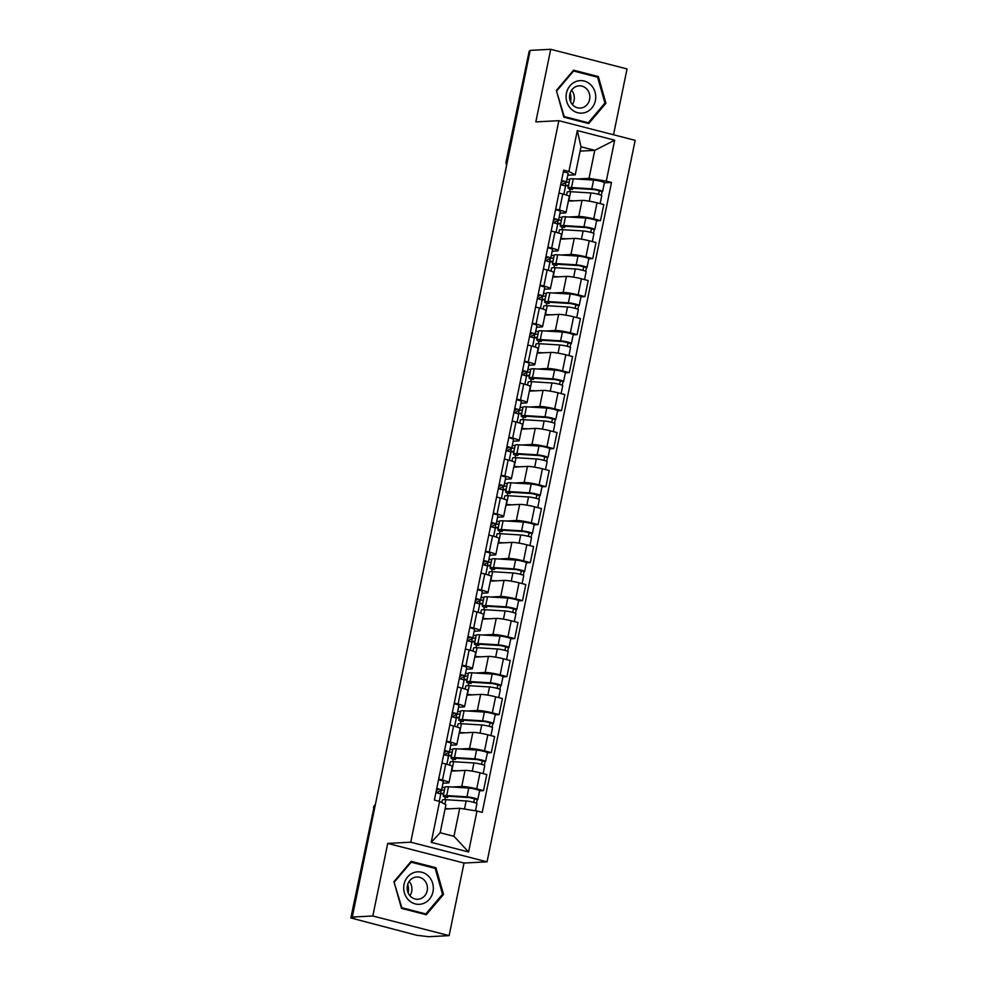 <?xml version="1.0" encoding="UTF-8"?>
<svg xmlns="http://www.w3.org/2000/svg" width="986" height="986" viewBox="0 0 986 986"><rect width="100%" height="100%" fill="white"/><g stroke="black" fill="none" stroke-linecap="round" stroke-linejoin="round"><path stroke-width="1.48" d="M613.514 134.762L627.034 68.934L550.73 49.3L530.185 50.372L352.273 917.066L372.819 915.994L449.123 935.628L464.024 863.046L487.047 861.838L635.157 140.332L558.852 120.686L410.743 842.204L387.72 843.4L372.819 915.994M449.123 935.628L428.577 936.7L416.647 935.258L350.843 917.941L373.953 807.46L350.843 917.941M550.73 49.3L535.829 121.894L558.852 120.686M507.396 161.408L506.101 161.593L529.211 51.112L506.557 161.457A5.004 4.56 87 0 0 506.779 164.416M530.049 51.062L529.211 51.112M351.299 917.806L354.504 917.633L352.273 917.066M451.871 787.013L461.744 786.495A11.512 1.306 11.6 0 1 476.719 788.886L483.51 790.624L486.813 774.552L480.022 772.802A11.512 1.306 -168.4 0 0 465.047 770.411L451.354 771.126M442.085 787.518L444.982 787.37M449 782.625L452.291 766.553A11.512 1.306 -168.4 0 0 445.771 763.99L442.467 780.062A11.512 1.306 11.6 0 1 449 782.625A11.512 1.306 11.6 0 1 447.952 782.946L442.973 783.204M442.467 780.062L438.684 779.088M479.578 790.834L483.51 790.624M445.771 763.99L441.987 763.016M459.673 749.003L469.546 748.497A11.512 1.306 11.6 0 1 484.52 750.876L491.311 752.626L494.615 736.554L487.823 734.804A11.512 1.306 -168.4 0 0 472.849 732.413L459.156 733.128M449.887 749.52L452.784 749.372M446.485 741.09L450.269 742.064A11.512 1.306 11.6 0 1 456.801 744.627A11.512 1.306 11.6 0 1 455.754 744.948L450.775 745.206M487.38 752.836L491.311 752.626M456.801 744.627L460.092 728.543A11.512 1.306 -168.4 0 0 453.572 725.992L449.789 725.018M467.475 711.005L477.347 710.499A11.512 1.306 11.6 0 1 492.322 712.878L499.113 714.628L502.404 698.544L495.625 696.806A11.512 1.306 -168.4 0 0 480.638 694.415L466.957 695.13M457.689 711.522L460.585 711.362M454.287 703.092L458.071 704.066A11.512 1.306 11.6 0 1 464.591 706.629A11.512 1.306 11.6 0 1 463.556 706.95L458.564 707.208M495.182 714.825L499.113 714.628M464.591 706.629L467.894 690.545A11.512 1.306 -168.4 0 0 461.362 687.981L457.59 687.02M475.277 673.007L485.149 672.489A11.512 1.306 11.6 0 1 500.124 674.88L506.915 676.63L510.206 660.546L503.427 658.808A11.512 1.306 -168.4 0 0 488.44 656.417L474.759 657.132M465.478 673.512L468.387 673.364M462.089 665.094L465.873 666.068A11.512 1.306 11.6 0 1 472.393 668.631A11.512 1.306 11.6 0 1 471.357 668.939L466.366 669.198M502.983 676.827L506.915 676.63M472.393 668.631L475.696 652.547A11.512 1.306 -168.4 0 0 469.163 649.984L465.392 649.01M483.078 635.009L492.938 634.491A11.512 1.306 11.6 0 1 507.926 636.882L514.704 638.62L518.007 622.548L511.229 620.798A11.512 1.306 -168.4 0 0 496.241 618.419L482.561 619.134M473.28 635.514L476.189 635.366M469.891 627.096L473.662 628.07A11.512 1.306 11.6 0 1 480.194 630.621A11.512 1.306 11.6 0 1 479.147 630.941L474.167 631.2M510.785 638.829L514.704 638.62M480.194 630.621L483.497 614.549A11.512 1.306 -168.4 0 0 476.965 611.986L473.194 611.012M490.88 597.011L500.74 596.493A11.512 1.306 11.6 0 1 515.727 598.884L522.506 600.622L525.809 584.55L519.03 582.8A11.512 1.306 -168.4 0 0 504.043 580.421L490.362 581.124M481.082 597.516L483.99 597.368M477.692 589.086L481.464 590.059A11.512 1.306 11.6 0 1 487.996 592.623A11.512 1.306 11.6 0 1 486.948 592.943L481.969 593.202M480.564 600.24L483.423 600.092M518.574 600.831L522.506 600.622M487.996 592.623L491.299 576.551A11.512 1.306 -168.4 0 0 484.767 573.988L480.995 573.014M498.682 559.013L508.542 558.495A11.512 1.306 11.6 0 1 523.529 560.874L530.308 562.624L533.611 546.552L526.832 544.802A11.512 1.306 -168.4 0 0 511.845 542.411L498.152 543.126M488.883 559.518L491.792 559.37M485.494 551.088L489.266 552.061A11.512 1.306 11.6 0 1 495.798 554.625A11.512 1.306 11.6 0 1 494.75 554.945L489.771 555.204M488.366 562.242L488.304 562.23A6.261 0.715 -168.4 0 0 483.559 560.479M526.376 562.833L530.308 562.624M495.798 554.625L499.101 538.553A11.512 1.306 -168.4 0 0 492.569 535.99L488.797 535.016M506.484 521.002L516.344 520.497A11.512 1.306 11.6 0 1 531.331 522.876L538.11 524.626L541.413 508.554L534.622 506.804A11.512 1.306 -168.4 0 0 519.647 504.413L505.954 505.128M496.685 521.52L499.594 521.36M493.296 513.09L497.067 514.063A11.512 1.306 11.6 0 1 503.599 516.627A11.512 1.306 11.6 0 1 502.552 516.947L497.573 517.206M496.168 524.244L496.106 524.232A6.261 0.715 -168.4 0 0 496.143 524.17A6.261 0.715 -168.4 0 0 491.361 522.481M534.178 524.835L538.11 524.626M503.599 516.627L506.903 500.543A11.512 1.306 -168.4 0 0 500.37 497.992L496.587 497.018M514.273 483.004L524.145 482.499A11.512 1.306 11.6 0 1 539.132 484.878L545.911 486.628L549.214 470.544L542.423 468.806A11.512 1.306 -168.4 0 0 527.448 466.415L513.755 467.13M504.487 483.522L507.396 483.362M501.098 475.092L504.869 476.065A11.512 1.306 11.6 0 1 511.401 478.629A11.512 1.306 11.6 0 1 510.354 478.95L505.374 479.208M541.98 486.825L545.911 486.628M511.401 478.629L514.704 462.545A11.512 1.306 -168.4 0 0 508.172 459.981L504.388 459.02M522.075 445.006L531.947 444.489A11.512 1.306 11.6 0 1 546.922 446.88L553.713 448.63L557.016 432.546L550.225 430.808A11.512 1.306 -168.4 0 0 535.25 428.417L521.557 429.132M512.289 445.512L515.185 445.364M508.887 437.094L512.671 438.067A11.512 1.306 11.6 0 1 519.203 440.631A11.512 1.306 11.6 0 1 518.155 440.939L513.176 441.198M511.771 448.248L511.709 448.223A6.261 0.715 -168.4 0 0 506.964 446.485M549.781 448.827L553.713 448.63M519.203 440.631L522.494 424.547A11.512 1.306 -168.4 0 0 515.974 421.983L512.19 421.01M529.876 407.008L539.749 406.491A11.512 1.306 11.6 0 1 554.724 408.882L561.515 410.62L564.818 394.548L558.027 392.798A11.512 1.306 -168.4 0 0 543.052 390.419L529.359 391.134M520.09 407.514L522.987 407.366M516.689 399.096L520.472 400.057A11.512 1.306 11.6 0 1 527.005 402.621A11.512 1.306 11.6 0 1 525.957 402.941L520.965 403.2M519.573 410.25L522.432 410.102M557.583 410.829L561.515 410.62M527.005 402.621L530.295 386.549A11.512 1.306 -168.4 0 0 523.776 383.985L519.992 383.012M537.678 369.01L547.55 368.493A11.512 1.306 11.6 0 1 562.525 370.884L569.316 372.622L572.607 356.55L565.828 354.8A11.512 1.306 -168.4 0 0 550.841 352.421L537.16 353.124M527.892 369.516L530.788 369.368M524.49 361.086L528.274 362.059A11.512 1.306 11.6 0 1 534.794 364.623A11.512 1.306 11.6 0 1 533.759 364.943L528.767 365.202M565.385 372.831L569.316 372.622M534.794 364.623L538.097 348.551A11.512 1.306 -168.4 0 0 531.565 345.987L527.793 345.014M545.48 331.013L555.352 330.495A11.512 1.306 11.6 0 1 570.327 332.874L577.118 334.624L580.409 318.552L573.63 316.802A11.512 1.306 -168.4 0 0 558.643 314.411L544.962 315.126M535.681 331.518L538.59 331.37M532.292 323.088L536.076 324.061A11.512 1.306 11.6 0 1 542.596 326.625A11.512 1.306 11.6 0 1 541.548 326.945L536.569 327.204M535.176 334.242L538.036 334.094M573.186 334.833L577.118 334.624M542.596 326.625L545.899 310.553A11.512 1.306 -168.4 0 0 539.367 307.989L535.595 307.016M553.282 293.002L563.142 292.497A11.512 1.306 11.6 0 1 578.129 294.876L584.908 296.626L588.211 280.554L581.432 278.804A11.512 1.306 -168.4 0 0 566.445 276.413L552.764 277.128M543.483 293.52L546.392 293.36M540.094 285.09L543.865 286.063A11.512 1.306 11.6 0 1 550.398 288.627A11.512 1.306 11.6 0 1 549.35 288.947L544.371 289.206M580.976 296.835L584.908 296.626M550.398 288.627L553.701 272.543A11.512 1.306 -168.4 0 0 547.168 269.991L543.397 269.018M561.083 255.004L570.943 254.499A11.512 1.306 11.6 0 1 585.93 256.878L592.709 258.628L596.012 242.544L589.234 240.806A11.512 1.306 -168.4 0 0 574.246 238.415L560.566 239.13M551.285 255.522L554.194 255.362M547.896 247.092L551.667 248.065A11.512 1.306 11.6 0 1 558.199 250.629A11.512 1.306 11.6 0 1 557.152 250.949L552.172 251.208M588.778 258.825L592.709 258.628M558.199 250.629L561.502 234.545A11.512 1.306 -168.4 0 0 554.97 231.981L551.199 231.02M568.885 217.006L578.745 216.489A11.512 1.306 11.6 0 1 593.732 218.88L600.511 220.63L603.814 204.546L597.023 202.808A11.512 1.306 -168.4 0 0 582.048 200.417L568.355 201.132M559.087 217.512L561.995 217.364M555.697 209.094L559.469 210.067A11.512 1.306 11.6 0 1 566.001 212.631A11.512 1.306 11.6 0 1 564.953 212.939L559.974 213.198M558.569 220.248L561.428 220.1M596.579 220.827L600.511 220.63M566.001 212.631L569.304 196.547A11.512 1.306 -168.4 0 0 562.772 193.983L558.988 193.009M459.722 808.286L476.977 811.034L468.584 851.966L431.215 842.34L439.608 801.421L445.931 804.736L440.175 832.751L453.967 836.301L459.722 808.286L445.043 809.05M580.101 151.117L594.78 150.353L580.988 146.803L575.232 174.818L568.91 171.49L563.684 170.147L434.382 800.077L439.608 801.421M568.91 171.49L577.315 130.571L614.685 140.185L606.291 181.116L589.024 178.367L594.78 150.353L614.685 140.185M476.977 811.034L482.203 812.378L611.517 182.459L606.291 181.116M487.047 861.838L410.743 842.204M464.024 863.046L387.72 843.4M411.15 861.357L393.932 881.681L401.499 908.377L426.297 914.749L443.515 894.438L435.948 867.742L411.15 861.357M573.556 70.179L556.338 90.49L563.906 117.186L588.704 123.57L605.922 103.259L598.354 76.563L573.556 70.179M566.888 179.514L569.797 179.366M576.687 179.008L589.024 178.367M575.232 174.818L567.776 175.2M604.381 182.829L611.517 182.459M445.364 797.169L444.846 799.658M453.153 759.158L452.648 761.66M460.955 721.16L460.45 723.662M468.757 683.162L468.251 685.664M476.558 645.164L476.053 647.666M484.36 607.166L483.843 609.656M492.162 569.168L491.644 571.658M499.964 531.158L499.446 533.66M507.765 493.16L507.248 495.662M515.567 455.162L515.049 457.664M523.356 417.164L522.851 419.666M531.158 379.166L530.653 381.656M538.96 341.168L538.455 343.658M546.762 303.158L546.256 305.66M554.563 265.16L554.046 267.662M562.365 227.162L561.847 229.664M570.167 189.164L569.649 191.666M468.584 851.966L453.967 836.301M431.215 842.34L440.175 832.751M580.988 146.803L577.315 130.571M433.248 867.877L435.948 867.742M442.32 894.499L443.515 894.438M595.655 76.698L598.354 76.563M604.726 103.32L605.922 103.259M436.342 790.538L438.351 789.527L436.687 788.862M436.416 792.744L441.457 790.267A6.261 0.715 -168.4 0 0 441.543 790.18A6.261 0.715 -168.4 0 0 436.761 788.48M443.256 781.491A6.261 0.715 -168.4 0 0 443.343 781.405A6.261 0.715 -168.4 0 0 438.56 779.716M440.606 794.408A6.261 0.715 -168.4 0 0 440.693 794.322A6.261 0.715 -168.4 0 0 435.911 792.621M441.124 790.427L440.508 793.434L443.577 794.223M441.864 802.604L442.381 800.09A15.012 1.701 11.6 0 1 445.845 799.708L466.131 800.977A6.261 0.715 11.6 0 1 472.984 802.148A6.261 0.715 11.6 0 1 476.953 803.652L475.474 810.8M445.142 808.545L449.53 808.816M447.89 796.257L447.632 797.489A11.758 1.331 11.6 0 1 446.411 796.602A11.758 1.331 11.6 0 1 449.123 796.306L469.422 797.575L474.611 798.857L473.637 802.321M447.632 797.489L444.785 797.082A15.012 1.701 11.6 0 1 443.232 795.948A15.012 1.701 11.6 0 1 446.695 795.566L466.982 796.836A6.261 0.715 11.6 0 1 473.835 798.007A6.261 0.715 11.6 0 1 477.791 799.51A6.261 0.715 11.6 0 1 477.224 799.683L476.497 803.27M443.232 795.948L445.031 787.173A15.012 1.701 11.6 0 1 448.494 786.791L468.781 788.06A6.261 0.715 11.6 0 1 475.634 789.244A6.261 0.715 11.6 0 1 479.603 790.735L477.791 799.51M444.427 790.094L441.469 790.254M440.508 793.434L443.774 793.262M474.389 798.672L477.224 799.683M444.144 752.54L446.153 751.517L444.489 750.864M444.218 754.746L449.259 752.269A6.261 0.715 -168.4 0 0 449.333 752.17A6.261 0.715 -168.4 0 0 444.563 750.482M451.058 743.493A6.261 0.715 -168.4 0 0 451.132 743.407A6.261 0.715 -168.4 0 0 446.362 741.718M448.408 756.41A6.261 0.715 -168.4 0 0 448.482 756.311A6.261 0.715 -168.4 0 0 443.712 754.623M451.945 714.53L453.954 713.519L452.278 712.866M452.019 716.748L457.048 714.258A6.261 0.715 -168.4 0 0 457.134 714.172A6.261 0.715 -168.4 0 0 452.364 712.484M458.847 705.495A6.261 0.715 -168.4 0 0 458.934 705.409A6.261 0.715 -168.4 0 0 454.164 703.721M456.198 718.4A6.261 0.715 -168.4 0 0 456.284 718.313A6.261 0.715 -168.4 0 0 451.514 716.625M407.723 884.343A15.64 14.248 -93 0 1 408.167 892.885M422.932 903.644A16.269 14.815 87 0 0 432.669 883.37A16.269 14.815 87 0 0 414.108 872.499A16.269 14.815 87 0 0 404.371 892.761A16.269 14.815 87 0 0 422.932 903.644M420.319 898.788A11.142 10.143 87 0 0 427.283 886.241A11.142 10.143 87 0 0 416.721 877.01A11.142 10.143 87 0 0 414.268 877.466A11.142 10.143 87 0 0 407.317 890.013A11.142 10.143 87 0 0 417.879 899.257A11.142 10.143 87 0 0 420.319 898.788M409.917 895.695A11.142 10.143 87 0 0 409.165 881.373M394.499 881.891L411.187 862.195L435.196 868.383L442.529 894.253L425.853 913.936L401.832 907.749L394.006 881.915M410.41 862.245L411.187 862.195M423.573 914.047L425.853 913.936M570.13 93.165A15.64 14.248 -93 0 1 570.574 101.706M585.339 112.453A16.269 14.815 87 0 0 595.076 92.191A16.269 14.815 87 0 0 576.514 81.308A16.269 14.815 87 0 0 566.777 101.583A16.269 14.815 87 0 0 585.339 112.453M582.726 107.61A11.142 10.143 87 0 0 589.69 95.063A11.142 10.143 87 0 0 579.127 85.831A11.142 10.143 87 0 0 576.674 86.287A11.142 10.143 87 0 0 569.723 98.834A11.142 10.143 87 0 0 580.286 108.066A11.142 10.143 87 0 0 582.726 107.61M572.324 104.516A11.142 10.143 87 0 0 571.572 90.194M556.905 90.7L573.593 71.017L597.602 77.204L604.936 103.062L588.26 122.757L564.238 116.57L556.412 90.724M572.817 71.054L573.593 71.017M585.98 122.868L588.26 122.757M448.926 752.429L448.31 755.436L451.378 756.225M449.554 765.099L450.183 762.079A15.012 1.701 11.6 0 1 453.646 761.71L473.933 762.979A6.261 0.715 11.6 0 1 480.786 764.15A6.261 0.715 11.6 0 1 484.742 765.654L483.115 773.603M451.489 770.46A15.012 1.701 11.6 0 1 451.847 770.473L457.331 770.818M455.692 758.259L455.433 759.491A11.758 1.331 11.6 0 1 454.213 758.604A11.758 1.331 11.6 0 1 456.925 758.296L477.224 759.565L482.413 760.847L481.439 764.323M455.433 759.491L452.586 759.084A15.012 1.701 11.6 0 1 451.021 757.951A15.012 1.701 11.6 0 1 454.497 757.568L474.784 758.838A6.261 0.715 11.6 0 1 481.636 760.009A6.261 0.715 11.6 0 1 485.593 761.512A6.261 0.715 11.6 0 1 485.026 761.685L484.299 765.272M451.021 757.951L452.833 749.175A15.012 1.701 11.6 0 1 456.296 748.793L476.583 750.063A6.261 0.715 11.6 0 1 483.436 751.246A6.261 0.715 11.6 0 1 487.392 752.737L485.593 761.512M452.229 752.096L449.271 752.256M448.31 755.436L451.576 755.264M482.191 760.674L485.026 761.685M456.728 714.431L456.099 717.438L459.18 718.227M457.356 727.089L457.972 724.081A15.012 1.701 11.6 0 1 461.436 723.712L481.735 724.969A6.261 0.715 11.6 0 1 488.588 726.152A6.261 0.715 11.6 0 1 492.544 727.643L490.917 735.593M459.291 732.45A15.012 1.701 11.6 0 1 459.636 732.475L465.133 732.82M463.494 720.261L463.235 721.493A11.758 1.331 11.6 0 1 462.015 720.593A11.758 1.331 11.6 0 1 464.726 720.298L485.013 721.567L490.215 722.849L489.241 726.325M463.235 721.493L460.388 721.086A15.012 1.701 11.6 0 1 458.823 719.94A15.012 1.701 11.6 0 1 462.286 719.57L482.585 720.828A6.261 0.715 11.6 0 1 489.438 722.011A6.261 0.715 11.6 0 1 493.394 723.502A6.261 0.715 11.6 0 1 492.827 723.675L492.088 727.261M458.823 719.94L460.622 711.177A15.012 1.701 11.6 0 1 464.086 710.795L484.385 712.065A6.261 0.715 11.6 0 1 491.238 713.248A6.261 0.715 11.6 0 1 495.194 714.739L493.394 723.502M460.031 714.098L457.073 714.246M456.099 717.438L459.377 717.266M489.993 722.664L492.827 723.675M459.747 676.532L461.756 675.521L460.08 674.868M459.821 678.75L464.85 676.26A6.261 0.715 -168.4 0 0 464.936 676.174A6.261 0.715 -168.4 0 0 460.166 674.486M466.649 667.497A6.261 0.715 -168.4 0 0 466.735 667.411A6.261 0.715 -168.4 0 0 461.966 665.71M463.999 680.402A6.261 0.715 -168.4 0 0 464.086 680.315A6.261 0.715 -168.4 0 0 459.316 678.627M467.537 638.534L469.546 637.523L467.882 636.857M467.623 640.74L472.651 638.262A6.261 0.715 -168.4 0 0 472.738 638.176A6.261 0.715 -168.4 0 0 467.968 636.488M474.451 629.499A6.261 0.715 -168.4 0 0 474.537 629.401A6.261 0.715 -168.4 0 0 469.767 627.712M471.801 642.404A6.261 0.715 -168.4 0 0 471.887 642.317A6.261 0.715 -168.4 0 0 467.117 640.629M475.338 600.536L477.347 599.525L475.683 598.859M475.425 602.742L480.453 600.264A6.261 0.715 -168.4 0 0 480.539 600.178A6.261 0.715 -168.4 0 0 475.757 598.49M482.253 591.489A6.261 0.715 -168.4 0 0 482.339 591.403A6.261 0.715 -168.4 0 0 477.557 589.714M479.603 604.406A6.261 0.715 -168.4 0 0 479.689 604.319A6.261 0.715 -168.4 0 0 474.907 602.631M464.517 676.421L463.901 679.44L466.982 680.229M465.158 689.091L465.774 686.083A15.012 1.701 11.6 0 1 469.237 685.701L489.537 686.971A6.261 0.715 11.6 0 1 496.389 688.154A6.261 0.715 11.6 0 1 500.346 689.645L498.719 697.595M467.093 694.452A15.012 1.701 11.6 0 1 467.438 694.477L472.935 694.822M471.296 682.263L471.037 683.495A11.758 1.331 11.6 0 1 469.817 682.595A11.758 1.331 11.6 0 1 472.528 682.3L492.815 683.569L498.016 684.851L497.043 688.314M471.037 683.495L468.19 683.076A15.012 1.701 11.6 0 1 466.625 681.942A15.012 1.701 11.6 0 1 470.088 681.56L490.387 682.83A6.261 0.715 11.6 0 1 497.24 684.013A6.261 0.715 11.6 0 1 501.196 685.504A6.261 0.715 11.6 0 1 500.629 685.677L499.89 689.263M466.625 681.942L468.424 673.179A15.012 1.701 11.6 0 1 471.887 672.797L492.187 674.067A6.261 0.715 11.6 0 1 499.039 675.237A6.261 0.715 11.6 0 1 502.996 676.741L501.196 685.504M467.832 676.1L464.874 676.248M463.901 679.44L467.179 679.268M497.794 684.666L500.629 685.677M472.319 638.423L471.702 641.43L474.784 642.231M472.96 651.093L473.576 648.085A15.012 1.701 11.6 0 1 477.039 647.703L497.338 648.973A6.261 0.715 11.6 0 1 504.191 650.156A6.261 0.715 11.6 0 1 508.147 651.647L506.521 659.597M474.895 656.454A15.012 1.701 11.6 0 1 475.24 656.479L480.737 656.824M479.085 644.265L478.839 645.485A11.758 1.331 11.6 0 1 477.618 644.597A11.758 1.331 11.6 0 1 480.33 644.302L500.617 645.571L505.806 646.853L504.844 650.316M478.839 645.485L475.991 645.078A15.012 1.701 11.6 0 1 474.426 643.944A15.012 1.701 11.6 0 1 477.89 643.562L498.176 644.832A6.261 0.715 11.6 0 1 505.042 646.015A6.261 0.715 11.6 0 1 508.998 647.506A6.261 0.715 11.6 0 1 508.431 647.679L507.691 651.265M474.426 643.944L476.226 635.169A15.012 1.701 11.6 0 1 479.689 634.799L499.988 636.069A6.261 0.715 11.6 0 1 506.841 637.239A6.261 0.715 11.6 0 1 510.797 638.743L508.998 647.506M475.634 638.102L472.676 638.25M471.702 641.43L474.981 641.27M505.596 646.668L508.431 647.679M480.12 600.425L479.504 603.432L482.585 604.221M480.761 613.095L481.378 610.087A15.012 1.701 11.6 0 1 484.841 609.705L505.128 610.975A6.261 0.715 11.6 0 1 511.993 612.158A6.261 0.715 11.6 0 1 515.949 613.649L514.322 621.599M482.696 618.456A15.012 1.701 11.6 0 1 483.041 618.481L488.526 618.814M486.887 606.267L486.64 607.487A11.758 1.331 11.6 0 1 485.42 606.6A11.758 1.331 11.6 0 1 488.132 606.304L508.419 607.573L513.607 608.855L512.646 612.318M486.64 607.487L483.793 607.08A15.012 1.701 11.6 0 1 482.228 605.946A15.012 1.701 11.6 0 1 485.691 605.564L505.978 606.834A6.261 0.715 11.6 0 1 512.843 608.017A6.261 0.715 11.6 0 1 516.8 609.508A6.261 0.715 11.6 0 1 516.233 609.681L515.493 613.267M482.228 605.946L484.027 597.171A15.012 1.701 11.6 0 1 487.491 596.801L507.778 598.058A6.261 0.715 11.6 0 1 514.643 599.241A6.261 0.715 11.6 0 1 518.599 600.733L516.8 609.508M479.504 603.432L482.783 603.259M513.398 608.67L516.233 609.681M483.14 562.538L485.149 561.527L483.485 560.861M483.226 564.744L488.255 562.266A6.261 0.715 -168.4 0 0 488.341 562.18L490.141 553.405A6.261 0.715 -168.4 0 0 485.358 551.716M487.404 566.408A6.261 0.715 -168.4 0 0 487.491 566.321A6.261 0.715 -168.4 0 0 482.709 564.621M487.922 562.427L487.306 565.434L490.387 566.223M488.563 575.097L489.179 572.09A15.012 1.701 11.6 0 1 492.643 571.707L512.93 572.977A6.261 0.715 11.6 0 1 519.795 574.148A6.261 0.715 11.6 0 1 523.751 575.651L522.112 583.601M490.498 580.458A15.012 1.701 11.6 0 1 490.843 580.471L496.328 580.816M494.689 568.256L494.442 569.489A11.758 1.331 11.6 0 1 493.222 568.602A11.758 1.331 11.6 0 1 495.933 568.306L516.22 569.563L521.409 570.857L520.448 574.32M494.442 569.489L491.595 569.082A15.012 1.701 11.6 0 1 490.03 567.948A15.012 1.701 11.6 0 1 493.493 567.566L513.78 568.836A6.261 0.715 11.6 0 1 520.645 570.007A6.261 0.715 11.6 0 1 524.601 571.51A6.261 0.715 11.6 0 1 524.034 571.683L523.295 575.269M490.03 567.948L491.829 559.173A15.012 1.701 11.6 0 1 495.292 558.791L515.579 560.06A6.261 0.715 11.6 0 1 522.444 561.244A6.261 0.715 11.6 0 1 526.401 562.735L524.601 571.51M491.225 562.094L488.28 562.254M487.306 565.434L490.584 565.261M521.2 570.672L524.034 571.683M490.942 524.54L492.951 523.517L491.287 522.863M491.016 526.746L496.057 524.269L499.027 524.096M497.856 515.493A6.261 0.715 -168.4 0 0 497.942 515.407A6.261 0.715 -168.4 0 0 493.16 513.718M495.206 528.41A6.261 0.715 -168.4 0 0 495.292 528.311A6.261 0.715 -168.4 0 0 490.51 526.623M495.724 524.429L495.108 527.436L498.176 528.225M496.365 537.099L496.981 534.079A15.012 1.701 11.6 0 1 500.444 533.709L520.731 534.979A6.261 0.715 11.6 0 1 527.596 536.15A6.261 0.715 11.6 0 1 531.553 537.653L529.913 545.603M498.3 542.46A15.012 1.701 11.6 0 1 498.645 542.473L504.129 542.818M502.49 530.258L502.244 531.491A11.758 1.331 11.6 0 1 501.011 530.604A11.758 1.331 11.6 0 1 503.735 530.295L524.022 531.565L529.211 532.847L528.25 536.322M502.244 531.491L499.397 531.084A15.012 1.701 11.6 0 1 497.831 529.938A15.012 1.701 11.6 0 1 501.295 529.568L521.582 530.838A6.261 0.715 11.6 0 1 528.447 532.009A6.261 0.715 11.6 0 1 532.403 533.512A6.261 0.715 11.6 0 1 531.836 533.685L531.097 537.259M497.831 529.938L499.631 521.175A15.012 1.701 11.6 0 1 503.094 520.793L523.381 522.062A6.261 0.715 11.6 0 1 530.246 523.246A6.261 0.715 11.6 0 1 534.202 524.737L532.403 533.512M495.108 527.436L498.374 527.264M528.989 532.674L531.836 533.685M498.743 486.529L500.752 485.519L499.089 484.865M498.817 488.748L503.858 486.258A6.261 0.715 -168.4 0 0 503.945 486.172A6.261 0.715 -168.4 0 0 499.162 484.483M505.658 477.495A6.261 0.715 -168.4 0 0 505.744 477.409A6.261 0.715 -168.4 0 0 500.962 475.72M503.008 490.399A6.261 0.715 -168.4 0 0 503.094 490.313A6.261 0.715 -168.4 0 0 498.312 488.625M503.526 486.431L502.909 489.438L505.978 490.227M504.166 499.089L504.783 496.081A15.012 1.701 11.6 0 1 508.246 495.711L528.533 496.969A6.261 0.715 11.6 0 1 535.386 498.152A6.261 0.715 11.6 0 1 539.354 499.643L537.715 507.593M506.101 504.45A15.012 1.701 11.6 0 1 506.447 504.475L511.931 504.82M510.292 492.26L510.045 493.493A11.758 1.331 11.6 0 1 508.813 492.593A11.758 1.331 11.6 0 1 511.524 492.297L531.824 493.567L537.013 494.849L536.039 498.324M510.045 493.493L507.186 493.086A15.012 1.701 11.6 0 1 505.633 491.94A15.012 1.701 11.6 0 1 509.096 491.57L529.383 492.827A6.261 0.715 11.6 0 1 536.236 494.011A6.261 0.715 11.6 0 1 540.205 495.502A6.261 0.715 11.6 0 1 539.625 495.675L538.898 499.261M505.633 491.94L507.433 483.177A15.012 1.701 11.6 0 1 510.896 482.795L531.183 484.064A6.261 0.715 11.6 0 1 538.036 485.248A6.261 0.715 11.6 0 1 542.004 486.739L540.205 495.502M506.829 486.098L503.871 486.246M502.909 489.438L506.175 489.266M536.791 494.664L539.625 495.675M506.545 448.531L508.554 447.521L506.89 446.868M506.619 450.75L511.66 448.26A6.261 0.715 -168.4 0 0 511.734 448.174L513.546 439.411A6.261 0.715 -168.4 0 0 508.764 437.71M510.81 452.401A6.261 0.715 -168.4 0 0 510.896 452.315A6.261 0.715 -168.4 0 0 506.114 450.627M511.327 448.42L510.711 451.428L513.78 452.229M511.968 461.091L512.584 458.083A15.012 1.701 11.6 0 1 516.048 457.701L536.335 458.971A6.261 0.715 11.6 0 1 543.187 460.154A6.261 0.715 11.6 0 1 547.144 461.645L545.517 469.595M513.891 466.452A15.012 1.701 11.6 0 1 514.248 466.477L519.733 466.822M518.094 454.263L517.835 455.495A11.758 1.331 11.6 0 1 516.615 454.595A11.758 1.331 11.6 0 1 519.326 454.3L539.625 455.569L544.814 456.851L543.841 460.314M517.835 455.495L514.988 455.076A15.012 1.701 11.6 0 1 513.435 453.942A15.012 1.701 11.6 0 1 516.898 453.56L537.185 454.829A6.261 0.715 11.6 0 1 544.038 456.013A6.261 0.715 11.6 0 1 547.994 457.504A6.261 0.715 11.6 0 1 547.427 457.677L546.7 461.263M513.435 453.942L515.234 445.179A15.012 1.701 11.6 0 1 518.698 444.797L538.985 446.066A6.261 0.715 11.6 0 1 545.837 447.237A6.261 0.715 11.6 0 1 549.794 448.741L547.994 457.504M514.63 448.1L511.672 448.248M510.711 451.428L513.977 451.268M544.592 456.666L547.427 457.677M514.347 410.533L516.356 409.523L514.692 408.857M514.421 412.74L519.449 410.262A6.261 0.715 -168.4 0 0 519.536 410.176A6.261 0.715 -168.4 0 0 514.766 408.487M521.261 401.499A6.261 0.715 -168.4 0 0 521.335 401.401A6.261 0.715 -168.4 0 0 516.565 399.712M518.611 414.403A6.261 0.715 -168.4 0 0 518.685 414.317A6.261 0.715 -168.4 0 0 513.916 412.629M519.129 410.422L518.513 413.43L521.582 414.231M519.758 423.093L520.374 420.085A15.012 1.701 11.6 0 1 523.849 419.703L544.136 420.973A6.261 0.715 11.6 0 1 550.989 422.156A6.261 0.715 11.6 0 1 554.945 423.647L553.319 431.597M521.693 428.454A15.012 1.701 11.6 0 1 522.038 428.479L527.535 428.824M525.895 416.265L525.637 417.485A11.758 1.331 11.6 0 1 524.416 416.597A11.758 1.331 11.6 0 1 527.128 416.302L547.427 417.571L552.616 418.853L551.642 422.316M525.637 417.485L522.79 417.078A15.012 1.701 11.6 0 1 521.224 415.944A15.012 1.701 11.6 0 1 524.688 415.562L544.987 416.831A6.261 0.715 11.6 0 1 551.84 418.015A6.261 0.715 11.6 0 1 555.796 419.506A6.261 0.715 11.6 0 1 555.229 419.679L554.502 423.265M521.224 415.944L523.036 407.169A15.012 1.701 11.6 0 1 526.499 406.799L546.786 408.068A6.261 0.715 11.6 0 1 553.639 409.239A6.261 0.715 11.6 0 1 557.595 410.743L555.796 419.506M518.513 413.43L521.779 413.257M552.394 418.668L555.229 419.679M522.149 372.535L524.158 371.525L522.481 370.859M522.223 374.742L527.251 372.264A6.261 0.715 -168.4 0 0 527.337 372.178A6.261 0.715 -168.4 0 0 522.568 370.49M529.051 363.489A6.261 0.715 -168.4 0 0 529.137 363.403A6.261 0.715 -168.4 0 0 524.367 361.714M526.401 376.405A6.261 0.715 -168.4 0 0 526.487 376.319A6.261 0.715 -168.4 0 0 521.717 374.631M526.918 372.425L526.302 375.432L529.383 376.221M527.559 385.095L528.176 382.087A15.012 1.701 11.6 0 1 531.639 381.705L551.938 382.975A6.261 0.715 11.6 0 1 558.791 384.146A6.261 0.715 11.6 0 1 562.747 385.649L561.12 393.599M529.494 390.456A15.012 1.701 11.6 0 1 529.839 390.481L535.336 390.813M533.697 378.267L533.438 379.487A11.758 1.331 11.6 0 1 532.218 378.599A11.758 1.331 11.6 0 1 534.93 378.304L555.217 379.573L560.418 380.855L559.444 384.318M533.438 379.487L530.591 379.08A15.012 1.701 11.6 0 1 529.026 377.946A15.012 1.701 11.6 0 1 532.489 377.564L552.789 378.834A6.261 0.715 11.6 0 1 559.641 380.017A6.261 0.715 11.6 0 1 563.598 381.508A6.261 0.715 11.6 0 1 563.031 381.681L562.291 385.267M529.026 377.946L530.825 369.171A15.012 1.701 11.6 0 1 534.289 368.801L554.588 370.058A6.261 0.715 11.6 0 1 561.441 371.241A6.261 0.715 11.6 0 1 565.397 372.733L563.598 381.508M530.234 372.092L527.276 372.252M526.302 375.432L529.581 375.259M560.196 380.67L563.031 381.681M529.938 334.537L531.959 333.527L530.283 332.861M530.024 336.744L535.053 334.266A6.261 0.715 -168.4 0 0 535.139 334.18A6.261 0.715 -168.4 0 0 530.369 332.479M536.852 325.491A6.261 0.715 -168.4 0 0 536.939 325.405A6.261 0.715 -168.4 0 0 532.169 323.716M534.202 338.408A6.261 0.715 -168.4 0 0 534.289 338.321A6.261 0.715 -168.4 0 0 529.519 336.62M534.72 334.427L534.104 337.434L537.185 338.223M535.361 347.097L535.977 344.089A15.012 1.701 11.6 0 1 539.441 343.707L559.74 344.977A6.261 0.715 11.6 0 1 566.593 346.148A6.261 0.715 11.6 0 1 570.549 347.651L568.922 355.601M537.296 352.458A15.012 1.701 11.6 0 1 537.641 352.47L543.138 352.815M541.499 340.256L541.24 341.489A11.758 1.331 11.6 0 1 540.02 340.601A11.758 1.331 11.6 0 1 542.731 340.306L563.018 341.563L568.207 342.857L567.246 346.32M541.24 341.489L538.393 341.082A15.012 1.701 11.6 0 1 536.828 339.948A15.012 1.701 11.6 0 1 540.291 339.566L560.59 340.836A6.261 0.715 11.6 0 1 567.443 342.006A6.261 0.715 11.6 0 1 571.399 343.51A6.261 0.715 11.6 0 1 570.832 343.683L570.093 347.269M536.828 339.948L538.627 331.173A15.012 1.701 11.6 0 1 542.09 330.791L562.39 332.06A6.261 0.715 11.6 0 1 569.242 333.243A6.261 0.715 11.6 0 1 573.199 334.735L571.399 343.51M534.104 337.434L537.382 337.261M567.998 342.672L570.832 343.683M537.74 296.539L539.749 295.517L538.085 294.863M537.826 298.746L542.855 296.256A6.261 0.715 -168.4 0 0 542.941 296.17A6.261 0.715 -168.4 0 0 538.159 294.481M544.654 287.493A6.261 0.715 -168.4 0 0 544.74 287.407A6.261 0.715 -168.4 0 0 539.971 285.718M542.004 300.397A6.261 0.715 -168.4 0 0 542.09 300.311A6.261 0.715 -168.4 0 0 537.321 298.622M542.522 296.429L541.906 299.436L544.987 300.225M543.163 309.099L543.779 306.079A15.012 1.701 11.6 0 1 547.242 305.709L567.529 306.979A6.261 0.715 11.6 0 1 574.394 308.15A6.261 0.715 11.6 0 1 578.351 309.653L576.724 317.603M545.098 314.46A15.012 1.701 11.6 0 1 545.443 314.472L550.94 314.817M549.288 302.258L549.042 303.491A11.758 1.331 11.6 0 1 547.822 302.603A11.758 1.331 11.6 0 1 550.533 302.295L570.82 303.565L576.009 304.847L575.048 308.322M549.042 303.491L546.195 303.084A15.012 1.701 11.6 0 1 544.629 301.938A15.012 1.701 11.6 0 1 548.093 301.568L568.38 302.838A6.261 0.715 11.6 0 1 575.245 304.008A6.261 0.715 11.6 0 1 579.201 305.512A6.261 0.715 11.6 0 1 578.634 305.685L577.895 309.259M544.629 301.938L546.429 293.175A15.012 1.701 11.6 0 1 549.892 292.793L570.191 294.062A6.261 0.715 11.6 0 1 577.044 295.245A6.261 0.715 11.6 0 1 581 296.737L579.201 305.512M545.825 296.096L542.879 296.256M541.906 299.436L545.184 299.263M575.799 304.674L578.634 305.685M545.541 258.529L547.55 257.519L545.887 256.865M545.628 260.748L550.656 258.258A6.261 0.715 -168.4 0 0 550.743 258.172A6.261 0.715 -168.4 0 0 545.961 256.483M552.456 249.495A6.261 0.715 -168.4 0 0 552.542 249.409A6.261 0.715 -168.4 0 0 547.76 247.72M549.806 262.399A6.261 0.715 -168.4 0 0 549.892 262.313A6.261 0.715 -168.4 0 0 545.11 260.624M550.324 258.431L549.707 261.438L552.789 262.227M550.964 271.088L551.581 268.081A15.012 1.701 11.6 0 1 555.044 267.711L575.331 268.968A6.261 0.715 11.6 0 1 582.196 270.152A6.261 0.715 11.6 0 1 586.152 271.643L584.513 279.593M552.899 276.45A15.012 1.701 11.6 0 1 553.245 276.474L558.729 276.82M557.09 264.26L556.843 265.493A11.758 1.331 11.6 0 1 555.623 264.593A11.758 1.331 11.6 0 1 558.335 264.297L578.622 265.567L583.811 266.849L582.849 270.324M556.843 265.493L553.996 265.086A15.012 1.701 11.6 0 1 552.431 263.94A15.012 1.701 11.6 0 1 555.894 263.57L576.181 264.827A6.261 0.715 11.6 0 1 583.046 266.01A6.261 0.715 11.6 0 1 587.003 267.502A6.261 0.715 11.6 0 1 586.436 267.674L585.696 271.261M552.431 263.94L554.231 255.177A15.012 1.701 11.6 0 1 557.694 254.795L577.981 256.064A6.261 0.715 11.6 0 1 584.846 257.235A6.261 0.715 11.6 0 1 588.802 258.739L587.003 267.502M553.627 258.098L550.681 258.246M549.707 261.438L552.986 261.265M583.601 266.664L586.436 267.674M553.343 220.531L555.352 219.521L553.688 218.867M553.429 222.75L558.458 220.26A6.261 0.715 -168.4 0 0 558.544 220.174A6.261 0.715 -168.4 0 0 553.762 218.485M560.258 211.497A6.261 0.715 -168.4 0 0 560.344 211.411A6.261 0.715 -168.4 0 0 555.562 209.71M557.608 224.401A6.261 0.715 -168.4 0 0 557.694 224.315A6.261 0.715 -168.4 0 0 552.912 222.626M558.125 220.42L557.509 223.428L560.578 224.229M558.766 233.09L559.382 230.083A15.012 1.701 11.6 0 1 562.846 229.701L583.133 230.97A6.261 0.715 11.6 0 1 589.998 232.154A6.261 0.715 11.6 0 1 593.954 233.645L592.315 241.595M560.701 238.452A15.012 1.701 11.6 0 1 561.046 238.476L566.531 238.822M564.892 226.262L564.645 227.483A11.758 1.331 11.6 0 1 563.413 226.595A11.758 1.331 11.6 0 1 566.137 226.299L586.423 227.569L591.612 228.851L590.651 232.314M564.645 227.483L561.798 227.076A15.012 1.701 11.6 0 1 560.233 225.942A15.012 1.701 11.6 0 1 563.696 225.56L583.983 226.829A6.261 0.715 11.6 0 1 590.848 228.012A6.261 0.715 11.6 0 1 594.804 229.504A6.261 0.715 11.6 0 1 594.238 229.676L593.498 233.263M560.233 225.942L562.032 217.179A15.012 1.701 11.6 0 1 565.496 216.797L585.783 218.066A6.261 0.715 11.6 0 1 592.648 219.237A6.261 0.715 11.6 0 1 596.604 220.741L594.804 229.504M557.509 223.428L560.788 223.267M591.39 228.666L594.238 229.676M561.145 182.533L563.154 181.523L561.49 180.857M561.219 184.739L566.26 182.262A6.261 0.715 -168.4 0 0 566.346 182.176A6.261 0.715 -168.4 0 0 561.564 180.487M568.059 173.487A6.261 0.715 -168.4 0 0 568.146 173.4A6.261 0.715 -168.4 0 0 563.363 171.712M565.409 186.403A6.261 0.715 -168.4 0 0 565.496 186.317A6.261 0.715 -168.4 0 0 560.714 184.629M565.927 182.422L565.311 185.43L568.38 186.231M566.568 195.092L567.184 192.085A15.012 1.701 11.6 0 1 570.647 191.703L590.934 192.973A6.261 0.715 11.6 0 1 597.799 194.156A6.261 0.715 11.6 0 1 601.756 195.647L600.117 203.597M568.503 200.454A15.012 1.701 11.6 0 1 568.848 200.478L574.333 200.824M572.693 188.264L572.447 189.485A11.758 1.331 11.6 0 1 571.214 188.597A11.758 1.331 11.6 0 1 573.938 188.301L594.225 189.571L599.414 190.853L598.453 194.316M572.447 189.485L569.588 189.078A15.012 1.701 11.6 0 1 568.035 187.944A15.012 1.701 11.6 0 1 571.498 187.562L591.785 188.831A6.261 0.715 11.6 0 1 598.65 190.015A6.261 0.715 11.6 0 1 602.606 191.506A6.261 0.715 11.6 0 1 602.039 191.678L601.3 195.265M568.035 187.944L569.834 179.169A15.012 1.701 11.6 0 1 573.297 178.799L593.584 180.068A6.261 0.715 11.6 0 1 600.449 181.239A6.261 0.715 11.6 0 1 604.406 182.743L602.606 191.506M569.23 182.102L566.284 182.25M565.311 185.43L568.577 185.257M599.192 190.668L602.039 191.678M582.048 200.417L578.745 216.489M574.246 238.415L570.943 254.499M566.445 276.413L563.142 292.497M558.643 314.411L555.352 330.495M550.841 352.421L547.55 368.493M543.052 390.419L539.749 406.491M535.25 428.417L531.947 444.489M527.448 466.415L524.145 482.499M519.647 504.413L516.344 520.497M511.845 542.411L508.542 558.495M504.043 580.421L500.74 596.493M496.241 618.419L492.938 634.491M488.44 656.417L485.149 672.489M480.638 694.415L477.347 710.499M472.849 732.413L469.546 748.497M465.047 770.411L461.744 786.495M554.97 231.981L551.667 248.065M547.168 269.991L543.865 286.063M539.367 307.989L536.076 324.061M531.565 345.987L528.274 362.059M523.776 383.985L520.472 400.057M515.974 421.983L512.671 438.067M508.172 459.981L504.869 476.065M500.37 497.992L497.067 514.063M492.569 535.99L489.266 552.061M484.767 573.988L481.464 590.059M476.965 611.986L473.662 628.07M469.163 649.984L465.873 666.068M461.362 687.981L458.071 704.066M453.572 725.992L450.269 742.064M562.772 193.983L559.469 210.067M589.234 240.806L585.93 256.878M581.432 278.804L578.129 294.876M573.63 316.802L570.327 332.874M565.828 354.8L562.525 370.884M558.027 392.798L554.724 408.882M550.225 430.808L546.922 446.88M542.423 468.806L539.132 484.878M534.622 506.804L531.331 522.876M526.832 544.802L523.529 560.874M519.03 582.8L515.727 598.884M511.229 620.798L507.926 636.882M503.427 658.808L500.124 674.88M495.625 696.806L492.322 712.878M487.823 734.804L484.52 750.876M480.022 772.802L476.719 788.886M597.023 202.808L593.732 218.88M375.309 804.896A5.004 4.56 87 0 0 373.953 807.46L374.791 807.411M445.845 799.708L444.92 804.206M466.131 800.977L464.48 809.05M448.494 786.791L446.695 795.566M468.781 788.06L466.982 796.836M453.646 761.71L451.847 770.473M473.933 762.979L472.257 771.151M456.296 748.793L454.497 757.568M476.583 750.063L474.784 758.838M461.436 723.712L459.636 732.475M481.735 724.969L480.059 733.153M464.086 710.795L462.286 719.57M484.385 712.065L482.585 720.828M469.237 685.701L467.438 694.477M489.537 686.971L487.848 695.155M471.887 672.797L470.088 681.56M492.187 674.067L490.387 682.83M477.039 647.703L475.24 656.479M497.338 648.973L495.65 657.157M479.689 634.799L477.89 643.562M499.988 636.069L498.176 644.832M484.841 609.705L483.041 618.481M505.128 610.975L503.452 619.159M487.491 596.801L485.691 605.564M507.778 598.058L505.978 606.834M492.643 571.707L490.843 580.471M512.93 572.977L511.253 581.148M495.292 558.791L493.493 567.566M515.579 560.06L513.78 568.836M500.444 533.709L498.645 542.473M520.731 534.979L519.055 543.15M503.094 520.793L501.295 529.568M523.381 522.062L521.582 530.838M508.246 495.711L506.447 504.475M528.533 496.969L526.857 505.152M510.896 482.795L509.096 491.57M531.183 484.064L529.383 492.827M516.048 457.701L514.248 466.477M536.335 458.971L534.659 467.154M518.698 444.797L516.898 453.56M538.985 446.066L537.185 454.829M523.849 419.703L522.038 428.479M544.136 420.973L542.46 429.156M526.499 406.799L524.688 415.562M546.786 408.068L544.987 416.831M531.639 381.705L529.839 390.481M551.938 382.975L550.25 391.159M534.289 368.801L532.489 377.564M554.588 370.058L552.789 378.834M539.441 343.707L537.641 352.47M559.74 344.977L558.051 353.148M542.09 330.791L540.291 339.566M562.39 332.06L560.59 340.836M547.242 305.709L545.443 314.472M567.529 306.979L565.853 315.15M549.892 292.793L548.093 301.568M570.191 294.062L568.38 302.838M555.044 267.711L553.245 276.474M575.331 268.968L573.655 277.152M557.694 254.795L555.894 263.57M577.981 256.064L576.181 264.827M562.846 229.701L561.046 238.476M583.133 230.97L581.457 239.154M565.496 216.797L563.696 225.56M585.783 218.066L583.983 226.829M570.647 191.703L568.848 200.478M590.934 192.973L589.258 201.156M573.297 178.799L571.498 187.562M593.584 180.068L591.785 188.831M506.101 161.593A5.004 5.004 0 0 0 506.644 165.056M375.358 804.625A5.004 5.004 0 0 0 373.497 807.596M441.543 790.18L443.343 781.405M439.251 801.322L440.693 794.322M449.333 752.17L451.132 743.407M446.855 764.273L448.482 756.311M457.134 714.172L458.934 705.409M454.657 726.275L456.284 718.313M464.936 676.174L466.735 667.411M462.459 688.277L464.086 680.315M472.738 638.176L474.537 629.401M470.26 650.279L471.887 642.317M480.539 600.178L482.339 591.403M478.05 612.269L479.689 604.319M485.851 574.271L487.491 566.321M496.143 524.17L497.942 515.407M493.653 536.273L495.292 528.311M503.945 486.172L505.744 477.409M501.455 498.275L503.094 490.313M509.257 460.277L510.896 452.315M519.536 410.176L521.335 401.401M517.058 422.279L518.685 414.317M527.337 372.178L529.137 363.403M524.86 384.269L526.487 376.319M535.139 334.18L536.939 325.405M532.662 346.271L534.289 338.321M542.941 296.17L544.74 287.407M540.451 308.273L542.09 300.311M550.743 258.172L552.542 249.409M548.253 270.275L549.892 262.313M558.544 220.174L560.344 211.411M556.055 232.277L557.694 224.315M566.346 182.176L568.146 173.4M563.856 194.279L565.496 186.317"/></g></svg>
